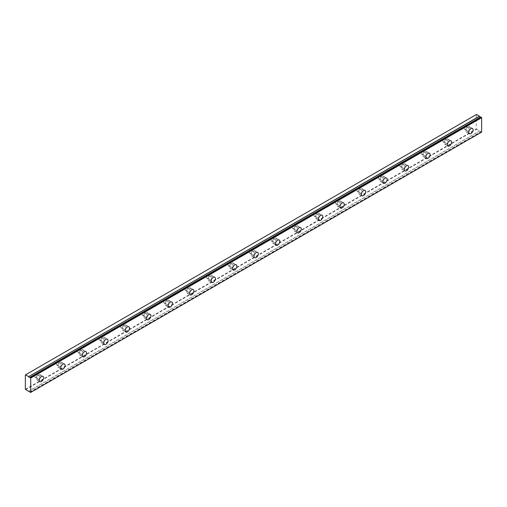 <?xml version="1.0" encoding="UTF-8"?>
<svg xmlns="http://www.w3.org/2000/svg" width="507" height="507" viewBox="0 0 507 507"><rect width="100%" height="100%" fill="white"/><g stroke="black" fill="none" stroke-linecap="round" stroke-linejoin="round"><path stroke-width="0.38" stroke-dasharray="2.54 1.9" d="M467.695 127.77A1.774 1.02 -60 0 1 468.576 127.682A1.774 1.02 -60 0 1 468.848 129.101A1.774 1.02 -60 0 1 467.695 130.667A1.774 1.02 -60 0 1 466.808 130.749A1.774 1.02 -60 0 1 466.535 129.329A1.774 1.02 -60 0 1 467.695 127.77M465.546 126.528A1.774 1.02 -60 0 1 466.434 126.446A1.774 1.02 -60 0 1 466.7 127.865A1.774 1.02 -60 0 1 465.546 129.424A1.774 1.02 -60 0 1 464.659 129.513A1.774 1.02 -60 0 1 464.387 128.094A1.774 1.02 -60 0 1 465.546 126.528M38.234 375.719A1.774 1.02 -60 0 1 39.121 375.63A1.774 1.02 -60 0 1 39.394 377.05A1.774 1.02 -60 0 1 38.234 378.609A1.774 1.02 -60 0 1 37.347 378.697A1.774 1.02 -60 0 1 37.074 377.278A1.774 1.02 -60 0 1 38.234 375.719M36.086 374.477A1.774 1.02 -60 0 1 36.973 374.388A1.774 1.02 -60 0 1 37.245 375.807A1.774 1.02 -60 0 1 36.086 377.366A1.774 1.02 -60 0 1 35.198 377.455A1.774 1.02 -60 0 1 34.932 376.036A1.774 1.02 -60 0 1 36.086 374.477M59.706 363.316A1.774 1.02 -60 0 1 60.593 363.234A1.774 1.02 -60 0 1 60.865 364.653A1.774 1.02 -60 0 1 59.706 366.212A1.774 1.02 -60 0 1 58.818 366.301A1.774 1.02 -60 0 1 58.552 364.882A1.774 1.02 -60 0 1 59.706 363.316M57.557 362.08A1.774 1.02 -60 0 1 58.444 361.992A1.774 1.02 -60 0 1 58.717 363.411A1.774 1.02 -60 0 1 57.557 364.97A1.774 1.02 -60 0 1 56.676 365.059A1.774 1.02 -60 0 1 56.404 363.639A1.774 1.02 -60 0 1 57.557 362.08M81.177 350.92A1.774 1.02 -60 0 1 82.064 350.831A1.774 1.02 -60 0 1 82.337 352.251A1.774 1.02 -60 0 1 81.177 353.816A1.774 1.02 -60 0 1 80.296 353.905A1.774 1.02 -60 0 1 80.024 352.485A1.774 1.02 -60 0 1 81.177 350.92M79.035 349.684A1.774 1.02 -60 0 1 79.916 349.596A1.774 1.02 -60 0 1 80.188 351.015A1.774 1.02 -60 0 1 79.035 352.574A1.774 1.02 -60 0 1 78.148 352.663A1.774 1.02 -60 0 1 77.875 351.243A1.774 1.02 -60 0 1 79.035 349.684M102.655 338.524A1.774 1.02 -60 0 1 103.536 338.435A1.774 1.02 -60 0 1 103.808 339.855A1.774 1.02 -60 0 1 102.655 341.42A1.774 1.02 -60 0 1 101.768 341.503A1.774 1.02 -60 0 1 101.495 340.083A1.774 1.02 -60 0 1 102.655 338.524M100.506 337.288A1.774 1.02 -60 0 1 101.394 337.199A1.774 1.02 -60 0 1 101.66 338.619A1.774 1.02 -60 0 1 100.506 340.178A1.774 1.02 -60 0 1 99.619 340.267A1.774 1.02 -60 0 1 99.347 338.847A1.774 1.02 -60 0 1 100.506 337.288M124.126 326.128A1.774 1.02 -60 0 1 125.014 326.039A1.774 1.02 -60 0 1 125.28 327.459A1.774 1.02 -60 0 1 124.126 329.018A1.774 1.02 -60 0 1 123.239 329.106A1.774 1.02 -60 0 1 122.967 327.687A1.774 1.02 -60 0 1 124.126 326.128M121.978 324.886A1.774 1.02 -60 0 1 122.865 324.797A1.774 1.02 -60 0 1 123.138 326.216A1.774 1.02 -60 0 1 121.978 327.782A1.774 1.02 -60 0 1 121.091 327.871A1.774 1.02 -60 0 1 120.818 326.451A1.774 1.02 -60 0 1 121.978 324.886M145.598 313.732A1.774 1.02 -60 0 1 146.485 313.643A1.774 1.02 -60 0 1 146.757 315.062A1.774 1.02 -60 0 1 145.598 316.622A1.774 1.02 -60 0 1 144.71 316.71A1.774 1.02 -60 0 1 144.444 315.291A1.774 1.02 -60 0 1 145.598 313.732M143.449 312.489A1.774 1.02 -60 0 1 144.337 312.401A1.774 1.02 -60 0 1 144.609 313.82A1.774 1.02 -60 0 1 143.449 315.386A1.774 1.02 -60 0 1 142.568 315.468A1.774 1.02 -60 0 1 142.296 314.048A1.774 1.02 -60 0 1 143.449 312.489M167.069 301.335A1.774 1.02 -60 0 1 167.956 301.247A1.774 1.02 -60 0 1 168.229 302.666A1.774 1.02 -60 0 1 167.069 304.225A1.774 1.02 -60 0 1 166.188 304.314A1.774 1.02 -60 0 1 165.916 302.894A1.774 1.02 -60 0 1 167.069 301.335M164.927 300.093A1.774 1.02 -60 0 1 165.808 300.005A1.774 1.02 -60 0 1 166.081 301.424A1.774 1.02 -60 0 1 164.927 302.983A1.774 1.02 -60 0 1 164.04 303.072A1.774 1.02 -60 0 1 163.767 301.652A1.774 1.02 -60 0 1 164.927 300.093M188.547 288.933A1.774 1.02 -60 0 1 189.428 288.851A1.774 1.02 -60 0 1 189.7 290.27A1.774 1.02 -60 0 1 188.547 291.829A1.774 1.02 -60 0 1 187.66 291.918A1.774 1.02 -60 0 1 187.387 290.498A1.774 1.02 -60 0 1 188.547 288.933M186.399 287.697A1.774 1.02 -60 0 1 187.286 287.608A1.774 1.02 -60 0 1 187.552 289.028A1.774 1.02 -60 0 1 186.399 290.587A1.774 1.02 -60 0 1 185.511 290.676A1.774 1.02 -60 0 1 185.239 289.256A1.774 1.02 -60 0 1 186.399 287.697M210.018 276.537A1.774 1.02 -60 0 1 210.906 276.448A1.774 1.02 -60 0 1 211.172 277.868A1.774 1.02 -60 0 1 210.018 279.433A1.774 1.02 -60 0 1 209.131 279.522A1.774 1.02 -60 0 1 208.859 278.102A1.774 1.02 -60 0 1 210.018 276.537M207.87 275.301A1.774 1.02 -60 0 1 208.757 275.212A1.774 1.02 -60 0 1 209.03 276.632A1.774 1.02 -60 0 1 207.87 278.191A1.774 1.02 -60 0 1 206.983 278.28A1.774 1.02 -60 0 1 206.71 276.86A1.774 1.02 -60 0 1 207.87 275.301M231.49 264.141A1.774 1.02 -60 0 1 232.377 264.052A1.774 1.02 -60 0 1 232.65 265.472A1.774 1.02 -60 0 1 231.49 267.031A1.774 1.02 -60 0 1 230.603 267.119A1.774 1.02 -60 0 1 230.33 265.7A1.774 1.02 -60 0 1 231.49 264.141M229.341 262.899A1.774 1.02 -60 0 1 230.229 262.816A1.774 1.02 -60 0 1 230.501 264.236A1.774 1.02 -60 0 1 229.341 265.795A1.774 1.02 -60 0 1 228.454 265.883A1.774 1.02 -60 0 1 228.188 264.464A1.774 1.02 -60 0 1 229.341 262.899M252.961 251.745A1.774 1.02 -60 0 1 253.849 251.656A1.774 1.02 -60 0 1 254.121 253.075A1.774 1.02 -60 0 1 252.961 254.634A1.774 1.02 -60 0 1 252.08 254.723A1.774 1.02 -60 0 1 251.808 253.304A1.774 1.02 -60 0 1 252.961 251.745M250.813 250.502A1.774 1.02 -60 0 1 251.7 250.414A1.774 1.02 -60 0 1 251.973 251.833A1.774 1.02 -60 0 1 250.813 253.399A1.774 1.02 -60 0 1 249.932 253.487A1.774 1.02 -60 0 1 249.659 252.068A1.774 1.02 -60 0 1 250.813 250.502M274.439 239.348A1.774 1.02 -60 0 1 275.32 239.26A1.774 1.02 -60 0 1 275.593 240.679A1.774 1.02 -60 0 1 274.439 242.238A1.774 1.02 -60 0 1 273.552 242.327A1.774 1.02 -60 0 1 273.279 240.907A1.774 1.02 -60 0 1 274.439 239.348M272.291 238.106A1.774 1.02 -60 0 1 273.172 238.017A1.774 1.02 -60 0 1 273.444 239.437A1.774 1.02 -60 0 1 272.291 241.002A1.774 1.02 -60 0 1 271.403 241.085A1.774 1.02 -60 0 1 271.131 239.665A1.774 1.02 -60 0 1 272.291 238.106M295.911 226.952A1.774 1.02 -60 0 1 296.798 226.863A1.774 1.02 -60 0 1 297.064 228.283A1.774 1.02 -60 0 1 295.911 229.842A1.774 1.02 -60 0 1 295.023 229.931A1.774 1.02 -60 0 1 294.751 228.511A1.774 1.02 -60 0 1 295.911 226.952M293.762 225.71A1.774 1.02 -60 0 1 294.649 225.621A1.774 1.02 -60 0 1 294.922 227.041A1.774 1.02 -60 0 1 293.762 228.6A1.774 1.02 -60 0 1 292.875 228.689A1.774 1.02 -60 0 1 292.602 227.269A1.774 1.02 -60 0 1 293.762 225.71M317.382 214.55A1.774 1.02 -60 0 1 318.269 214.461A1.774 1.02 -60 0 1 318.542 215.881A1.774 1.02 -60 0 1 317.382 217.446A1.774 1.02 -60 0 1 316.495 217.535A1.774 1.02 -60 0 1 316.222 216.115A1.774 1.02 -60 0 1 317.382 214.55M315.234 213.314A1.774 1.02 -60 0 1 316.121 213.225A1.774 1.02 -60 0 1 316.393 214.645A1.774 1.02 -60 0 1 315.234 216.204A1.774 1.02 -60 0 1 314.346 216.293A1.774 1.02 -60 0 1 314.08 214.873A1.774 1.02 -60 0 1 315.234 213.314M338.853 202.154A1.774 1.02 -60 0 1 339.741 202.065A1.774 1.02 -60 0 1 340.013 203.484A1.774 1.02 -60 0 1 338.853 205.05A1.774 1.02 -60 0 1 337.966 205.132A1.774 1.02 -60 0 1 337.7 203.713A1.774 1.02 -60 0 1 338.853 202.154M336.705 200.918A1.774 1.02 -60 0 1 337.592 200.829A1.774 1.02 -60 0 1 337.865 202.249A1.774 1.02 -60 0 1 336.705 203.808A1.774 1.02 -60 0 1 335.824 203.896A1.774 1.02 -60 0 1 335.552 202.477A1.774 1.02 -60 0 1 336.705 200.918M360.325 189.757A1.774 1.02 -60 0 1 361.212 189.669A1.774 1.02 -60 0 1 361.485 191.088A1.774 1.02 -60 0 1 360.325 192.647A1.774 1.02 -60 0 1 359.444 192.736A1.774 1.02 -60 0 1 359.171 191.316A1.774 1.02 -60 0 1 360.325 189.757M358.183 188.515A1.774 1.02 -60 0 1 359.064 188.433A1.774 1.02 -60 0 1 359.336 189.846A1.774 1.02 -60 0 1 358.183 191.412A1.774 1.02 -60 0 1 357.296 191.5A1.774 1.02 -60 0 1 357.023 190.081A1.774 1.02 -60 0 1 358.183 188.515M381.803 177.361A1.774 1.02 -60 0 1 382.684 177.273A1.774 1.02 -60 0 1 382.956 178.692A1.774 1.02 -60 0 1 381.803 180.251A1.774 1.02 -60 0 1 380.915 180.34A1.774 1.02 -60 0 1 380.643 178.92A1.774 1.02 -60 0 1 381.803 177.361M379.654 176.119A1.774 1.02 -60 0 1 380.542 176.03A1.774 1.02 -60 0 1 380.808 177.45A1.774 1.02 -60 0 1 379.654 179.015A1.774 1.02 -60 0 1 378.767 179.098A1.774 1.02 -60 0 1 378.495 177.678A1.774 1.02 -60 0 1 379.654 176.119M403.274 164.965A1.774 1.02 -60 0 1 404.161 164.876A1.774 1.02 -60 0 1 404.434 166.296A1.774 1.02 -60 0 1 403.274 167.855A1.774 1.02 -60 0 1 402.387 167.944A1.774 1.02 -60 0 1 402.114 166.524A1.774 1.02 -60 0 1 403.274 164.965M401.126 163.723A1.774 1.02 -60 0 1 402.013 163.634A1.774 1.02 -60 0 1 402.285 165.054A1.774 1.02 -60 0 1 401.126 166.613A1.774 1.02 -60 0 1 400.238 166.702A1.774 1.02 -60 0 1 399.972 165.282A1.774 1.02 -60 0 1 401.126 163.723M424.746 152.563A1.774 1.02 -60 0 1 425.633 152.48A1.774 1.02 -60 0 1 425.905 153.9A1.774 1.02 -60 0 1 424.746 155.459A1.774 1.02 -60 0 1 423.858 155.548A1.774 1.02 -60 0 1 423.592 154.128A1.774 1.02 -60 0 1 424.746 152.563M422.597 151.327A1.774 1.02 -60 0 1 423.484 151.238A1.774 1.02 -60 0 1 423.757 152.658A1.774 1.02 -60 0 1 422.597 154.217A1.774 1.02 -60 0 1 421.716 154.305A1.774 1.02 -60 0 1 421.444 152.886A1.774 1.02 -60 0 1 422.597 151.327M446.217 140.166A1.774 1.02 -60 0 1 447.104 140.078A1.774 1.02 -60 0 1 447.377 141.497A1.774 1.02 -60 0 1 446.217 143.063A1.774 1.02 -60 0 1 445.336 143.151A1.774 1.02 -60 0 1 445.064 141.732A1.774 1.02 -60 0 1 446.217 140.166M444.075 138.931A1.774 1.02 -60 0 1 444.956 138.842A1.774 1.02 -60 0 1 445.228 140.262A1.774 1.02 -60 0 1 444.075 141.821A1.774 1.02 -60 0 1 443.188 141.909A1.774 1.02 -60 0 1 442.915 140.49A1.774 1.02 -60 0 1 444.075 138.931M467.695 131.7A3.036 1.755 120 0 0 469.678 129.019A3.036 1.755 120 0 0 469.209 126.585A3.036 1.755 120 0 0 467.695 126.737A3.036 1.755 120 0 0 465.711 129.412A3.036 1.755 120 0 0 466.174 131.845A3.036 1.755 120 0 0 467.695 131.7M38.234 379.642A3.036 1.755 120 0 0 40.218 376.967A3.036 1.755 120 0 0 39.755 374.534A3.036 1.755 120 0 0 38.234 374.686A3.036 1.755 120 0 0 36.251 377.36A3.036 1.755 120 0 0 36.713 379.794A3.036 1.755 120 0 0 38.234 379.642M59.706 367.245A3.036 1.755 120 0 0 61.689 364.571A3.036 1.755 120 0 0 61.227 362.137A3.036 1.755 120 0 0 59.706 362.283A3.036 1.755 120 0 0 57.722 364.964A3.036 1.755 120 0 0 58.191 367.398A3.036 1.755 120 0 0 59.706 367.245M81.177 354.849A3.036 1.755 120 0 0 83.161 352.175A3.036 1.755 120 0 0 82.698 349.741A3.036 1.755 120 0 0 81.177 349.887A3.036 1.755 120 0 0 79.193 352.568A3.036 1.755 120 0 0 79.662 355.001A3.036 1.755 120 0 0 81.177 354.849M102.655 342.453A3.036 1.755 120 0 0 104.638 339.772A3.036 1.755 120 0 0 104.169 337.339A3.036 1.755 120 0 0 102.655 337.491A3.036 1.755 120 0 0 100.671 340.165A3.036 1.755 120 0 0 101.134 342.599A3.036 1.755 120 0 0 102.655 342.453M124.126 330.051A3.036 1.755 120 0 0 126.11 327.376A3.036 1.755 120 0 0 125.641 324.943A3.036 1.755 120 0 0 124.126 325.095A3.036 1.755 120 0 0 122.143 327.769A3.036 1.755 120 0 0 122.605 330.203A3.036 1.755 120 0 0 124.126 330.051M145.598 317.655A3.036 1.755 120 0 0 147.581 314.98A3.036 1.755 120 0 0 147.119 312.546A3.036 1.755 120 0 0 145.598 312.699A3.036 1.755 120 0 0 143.614 315.373A3.036 1.755 120 0 0 144.083 317.807A3.036 1.755 120 0 0 145.598 317.655M167.069 305.258A3.036 1.755 120 0 0 169.053 302.584A3.036 1.755 120 0 0 168.59 300.15A3.036 1.755 120 0 0 167.069 300.302A3.036 1.755 120 0 0 165.086 302.977A3.036 1.755 120 0 0 165.555 305.41A3.036 1.755 120 0 0 167.069 305.258M188.547 292.862A3.036 1.755 120 0 0 190.531 290.188A3.036 1.755 120 0 0 190.062 287.754A3.036 1.755 120 0 0 188.547 287.9A3.036 1.755 120 0 0 186.563 290.581A3.036 1.755 120 0 0 187.026 293.014A3.036 1.755 120 0 0 188.547 292.862M210.018 280.466A3.036 1.755 120 0 0 212.002 277.785A3.036 1.755 120 0 0 211.533 275.352A3.036 1.755 120 0 0 210.018 275.504A3.036 1.755 120 0 0 208.035 278.178A3.036 1.755 120 0 0 208.497 280.612A3.036 1.755 120 0 0 210.018 280.466M231.49 268.07A3.036 1.755 120 0 0 233.474 265.389A3.036 1.755 120 0 0 233.011 262.956A3.036 1.755 120 0 0 231.49 263.108A3.036 1.755 120 0 0 229.506 265.782A3.036 1.755 120 0 0 229.969 268.216A3.036 1.755 120 0 0 231.49 268.07M252.961 255.667A3.036 1.755 120 0 0 254.945 252.993A3.036 1.755 120 0 0 254.482 250.559A3.036 1.755 120 0 0 252.961 250.712A3.036 1.755 120 0 0 250.978 253.386A3.036 1.755 120 0 0 251.447 255.82A3.036 1.755 120 0 0 252.961 255.667M274.439 243.271A3.036 1.755 120 0 0 276.423 240.597A3.036 1.755 120 0 0 275.954 238.163A3.036 1.755 120 0 0 274.439 238.315A3.036 1.755 120 0 0 272.449 240.99A3.036 1.755 120 0 0 272.918 243.423A3.036 1.755 120 0 0 274.439 243.271M295.911 230.875A3.036 1.755 120 0 0 297.894 228.201A3.036 1.755 120 0 0 297.425 225.767A3.036 1.755 120 0 0 295.911 225.913A3.036 1.755 120 0 0 293.927 228.594A3.036 1.755 120 0 0 294.39 231.027A3.036 1.755 120 0 0 295.911 230.875M317.382 218.479A3.036 1.755 120 0 0 319.366 215.805A3.036 1.755 120 0 0 318.903 213.371A3.036 1.755 120 0 0 317.382 213.517A3.036 1.755 120 0 0 315.398 216.197A3.036 1.755 120 0 0 315.861 218.631A3.036 1.755 120 0 0 317.382 218.479M338.853 206.083A3.036 1.755 120 0 0 340.837 203.402A3.036 1.755 120 0 0 340.374 200.968A3.036 1.755 120 0 0 338.853 201.121A3.036 1.755 120 0 0 336.87 203.795A3.036 1.755 120 0 0 337.339 206.229A3.036 1.755 120 0 0 338.853 206.083M360.325 193.68A3.036 1.755 120 0 0 362.315 191.006A3.036 1.755 120 0 0 361.846 188.572A3.036 1.755 120 0 0 360.325 188.724A3.036 1.755 120 0 0 358.341 191.399A3.036 1.755 120 0 0 358.81 193.832A3.036 1.755 120 0 0 360.325 193.68M381.803 181.284A3.036 1.755 120 0 0 383.786 178.61A3.036 1.755 120 0 0 383.317 176.176A3.036 1.755 120 0 0 381.803 176.328A3.036 1.755 120 0 0 379.819 179.003A3.036 1.755 120 0 0 380.282 181.436A3.036 1.755 120 0 0 381.803 181.284M403.274 168.888A3.036 1.755 120 0 0 405.258 166.214A3.036 1.755 120 0 0 404.795 163.78A3.036 1.755 120 0 0 403.274 163.932A3.036 1.755 120 0 0 401.291 166.607A3.036 1.755 120 0 0 401.753 169.04A3.036 1.755 120 0 0 403.274 168.888M424.746 156.492A3.036 1.755 120 0 0 426.729 153.817A3.036 1.755 120 0 0 426.267 151.384A3.036 1.755 120 0 0 424.746 151.53A3.036 1.755 120 0 0 422.762 154.21A3.036 1.755 120 0 0 423.231 156.644A3.036 1.755 120 0 0 424.746 156.492M446.217 144.096A3.036 1.755 120 0 0 448.201 141.415A3.036 1.755 120 0 0 447.738 138.988A3.036 1.755 120 0 0 446.217 139.133A3.036 1.755 120 0 0 444.233 141.808A3.036 1.755 120 0 0 444.702 144.242A3.036 1.755 120 0 0 446.217 144.096M25.35 389.313L476.282 128.968L476.282 114.588L25.35 374.933M481.65 132.067L480.851 131.852L29.919 392.196M476.282 128.968L479.533 131.034A1.014 0.583 60 0 1 479.641 130.945A1.014 0.583 60 0 1 480.756 131.744L480.851 131.852M25.565 389.687L476.498 129.342M481.435 132.194L30.502 392.538M479.533 131.034L28.842 391.246M29.824 392.082L480.756 131.744M28.512 391.385L479.445 131.04M466.434 126.446L468.576 127.682M36.973 374.388L39.121 375.63M58.444 361.992L60.593 363.234M79.916 349.596L82.064 350.831M101.394 337.199L103.536 338.435M122.865 324.797L125.014 326.039M144.337 312.401L146.485 313.643M165.808 300.005L167.956 301.247M187.286 287.608L189.428 288.851M208.757 275.212L210.906 276.448M230.229 262.816L232.377 264.052M251.7 250.414L253.849 251.656M273.172 238.017L275.32 239.26M294.649 225.621L296.798 226.863M316.121 213.225L318.269 214.461M337.592 200.829L339.741 202.065M359.064 188.433L361.212 189.669M380.542 176.03L382.684 177.273M402.013 163.634L404.161 164.876M423.484 151.238L425.633 152.48M444.956 138.842L447.104 140.078M480.655 117.079L29.723 377.417M469.209 126.585L472.429 128.448M39.755 374.534L42.975 376.39M61.227 362.137L64.446 363.994M82.698 349.741L85.917 351.598M104.169 337.339L107.389 339.202M125.641 324.943L128.867 326.806M147.119 312.546L150.338 314.403M168.59 300.15L171.81 302.007M190.062 287.754L193.281 289.611M211.533 275.352L214.759 277.215M233.011 262.956L236.23 264.819M254.482 250.559L257.702 252.423M275.954 238.163L279.173 240.02M297.425 225.767L300.651 227.624M318.903 213.371L322.122 215.228M340.374 200.968L343.594 202.832M361.846 188.572L365.065 190.436M383.317 176.176L386.543 178.033M404.795 163.78L408.015 165.637M426.267 151.384L429.486 153.241M447.738 138.988L450.957 140.845M464.659 129.513L466.808 130.749M35.198 377.455L37.347 378.697M56.676 365.059L58.818 366.301M78.148 352.663L80.296 353.905M99.619 340.267L101.768 341.503M121.091 327.871L123.239 329.106M142.568 315.468L144.71 316.71M164.04 303.072L166.188 304.314M185.511 290.676L187.66 291.918M206.983 278.28L209.131 279.522M228.454 265.883L230.603 267.119M249.932 253.487L252.08 254.723M271.403 241.085L273.552 242.327M292.875 228.689L295.023 229.931M314.346 216.293L316.495 217.535M335.824 203.896L337.966 205.132M357.296 191.5L359.444 192.736M378.767 179.098L380.915 180.34M400.238 166.702L402.387 167.944M421.716 154.305L423.858 155.548M443.188 141.909L445.336 143.151M479.641 130.945L28.709 391.29M466.174 131.845L469.393 133.709M36.713 379.794L39.939 381.651M58.191 367.398L61.41 369.254M79.662 355.001L82.882 356.858M101.134 342.599L104.353 344.462M122.605 330.203L125.831 332.066M144.083 317.807L147.303 319.663M165.555 305.41L168.774 307.267M187.026 293.014L190.245 294.871M208.497 280.612L211.717 282.475M229.969 268.216L233.195 270.079M251.447 255.82L254.666 257.676M272.918 243.423L276.138 245.28M294.39 231.027L297.609 232.884M315.861 218.631L319.087 220.488M337.339 206.229L340.558 208.092M358.81 193.832L362.03 195.696M380.282 181.436L383.501 183.293M401.753 169.04L404.979 170.897M423.231 156.644L426.45 158.501M444.702 144.242L447.922 146.105M479.521 131.053L28.855 391.239"/><path stroke-width="0.76" d="M480.775 116.971L29.824 377.328A1.014 0.583 60 0 1 29.723 377.417A1.014 0.583 60 0 1 29.216 377.366A1.014 0.583 60 0 1 28.607 376.619L479.533 116.28L476.498 114.462L25.35 374.933L25.35 389.313L28.607 391.379A1.014 0.583 60 0 1 28.709 391.29A1.014 0.583 60 0 1 29.824 392.082L30.718 392.412L30.718 378.032L29.919 377.322L480.851 116.978L29.919 377.322M480.509 117.123A1.014 0.583 60 0 1 480.148 117.028A1.014 0.583 60 0 1 479.533 116.28M470.914 133.556A3.036 1.755 120 0 0 472.898 130.882A3.036 1.755 120 0 0 472.429 128.448A3.036 1.755 120 0 0 470.914 128.594A3.036 1.755 120 0 0 468.931 131.275A3.036 1.755 120 0 0 469.393 133.709A3.036 1.755 120 0 0 470.914 133.556M41.454 381.505A3.036 1.755 120 0 0 43.437 378.824A3.036 1.755 120 0 0 42.975 376.39A3.036 1.755 120 0 0 41.454 376.543A3.036 1.755 120 0 0 39.47 379.217A3.036 1.755 120 0 0 39.939 381.651A3.036 1.755 120 0 0 41.454 381.505M62.925 369.102A3.036 1.755 120 0 0 64.909 366.428A3.036 1.755 120 0 0 64.446 363.994A3.036 1.755 120 0 0 62.925 364.146A3.036 1.755 120 0 0 60.941 366.821A3.036 1.755 120 0 0 61.41 369.254A3.036 1.755 120 0 0 62.925 369.102M84.403 356.706A3.036 1.755 120 0 0 86.386 354.032A3.036 1.755 120 0 0 85.917 351.598A3.036 1.755 120 0 0 84.403 351.75A3.036 1.755 120 0 0 82.419 354.425A3.036 1.755 120 0 0 82.882 356.858A3.036 1.755 120 0 0 84.403 356.706M105.874 344.31A3.036 1.755 120 0 0 107.858 341.636A3.036 1.755 120 0 0 107.389 339.202A3.036 1.755 120 0 0 105.874 339.354A3.036 1.755 120 0 0 103.891 342.029A3.036 1.755 120 0 0 104.353 344.462A3.036 1.755 120 0 0 105.874 344.31M127.346 331.914A3.036 1.755 120 0 0 129.329 329.239A3.036 1.755 120 0 0 128.867 326.806A3.036 1.755 120 0 0 127.346 326.952A3.036 1.755 120 0 0 125.362 329.632A3.036 1.755 120 0 0 125.831 332.066A3.036 1.755 120 0 0 127.346 331.914M148.817 319.518A3.036 1.755 120 0 0 150.801 316.837A3.036 1.755 120 0 0 150.338 314.403A3.036 1.755 120 0 0 148.817 314.555A3.036 1.755 120 0 0 146.834 317.23A3.036 1.755 120 0 0 147.303 319.663A3.036 1.755 120 0 0 148.817 319.518M170.295 307.115A3.036 1.755 120 0 0 172.279 304.441A3.036 1.755 120 0 0 171.81 302.007A3.036 1.755 120 0 0 170.295 302.159A3.036 1.755 120 0 0 168.311 304.834A3.036 1.755 120 0 0 168.774 307.267A3.036 1.755 120 0 0 170.295 307.115M191.766 294.719A3.036 1.755 120 0 0 193.75 292.045A3.036 1.755 120 0 0 193.281 289.611A3.036 1.755 120 0 0 191.766 289.763A3.036 1.755 120 0 0 189.783 292.438A3.036 1.755 120 0 0 190.245 294.871A3.036 1.755 120 0 0 191.766 294.719M213.238 282.323A3.036 1.755 120 0 0 215.222 279.649A3.036 1.755 120 0 0 214.759 277.215A3.036 1.755 120 0 0 213.238 277.367A3.036 1.755 120 0 0 211.254 280.041A3.036 1.755 120 0 0 211.717 282.475A3.036 1.755 120 0 0 213.238 282.323M234.709 269.927A3.036 1.755 120 0 0 236.693 267.252A3.036 1.755 120 0 0 236.23 264.819A3.036 1.755 120 0 0 234.709 264.965A3.036 1.755 120 0 0 232.726 267.645A3.036 1.755 120 0 0 233.195 270.079A3.036 1.755 120 0 0 234.709 269.927M256.187 257.531A3.036 1.755 120 0 0 258.171 254.856A3.036 1.755 120 0 0 257.702 252.423A3.036 1.755 120 0 0 256.187 252.568A3.036 1.755 120 0 0 254.197 255.249A3.036 1.755 120 0 0 254.666 257.676A3.036 1.755 120 0 0 256.187 257.531M277.659 245.135A3.036 1.755 120 0 0 279.642 242.454A3.036 1.755 120 0 0 279.173 240.02A3.036 1.755 120 0 0 277.659 240.172A3.036 1.755 120 0 0 275.675 242.847A3.036 1.755 120 0 0 276.138 245.28A3.036 1.755 120 0 0 277.659 245.135M299.13 232.732A3.036 1.755 120 0 0 301.114 230.058A3.036 1.755 120 0 0 300.651 227.624A3.036 1.755 120 0 0 299.13 227.776A3.036 1.755 120 0 0 297.146 230.451A3.036 1.755 120 0 0 297.609 232.884A3.036 1.755 120 0 0 299.13 232.732M320.601 220.336A3.036 1.755 120 0 0 322.585 217.661A3.036 1.755 120 0 0 322.122 215.228A3.036 1.755 120 0 0 320.601 215.38A3.036 1.755 120 0 0 318.618 218.054A3.036 1.755 120 0 0 319.087 220.488A3.036 1.755 120 0 0 320.601 220.336M342.073 207.94A3.036 1.755 120 0 0 344.063 205.265A3.036 1.755 120 0 0 343.594 202.832A3.036 1.755 120 0 0 342.073 202.984A3.036 1.755 120 0 0 340.089 205.658A3.036 1.755 120 0 0 340.558 208.092A3.036 1.755 120 0 0 342.073 207.94M363.551 195.544A3.036 1.755 120 0 0 365.534 192.869A3.036 1.755 120 0 0 365.065 190.436A3.036 1.755 120 0 0 363.551 190.581A3.036 1.755 120 0 0 361.567 193.262A3.036 1.755 120 0 0 362.03 195.696A3.036 1.755 120 0 0 363.551 195.544M385.022 183.147A3.036 1.755 120 0 0 387.006 180.467A3.036 1.755 120 0 0 386.543 178.033A3.036 1.755 120 0 0 385.022 178.185A3.036 1.755 120 0 0 383.038 180.86A3.036 1.755 120 0 0 383.501 183.293A3.036 1.755 120 0 0 385.022 183.147M406.494 170.751A3.036 1.755 120 0 0 408.477 168.071A3.036 1.755 120 0 0 408.015 165.637A3.036 1.755 120 0 0 406.494 165.789A3.036 1.755 120 0 0 404.51 168.463A3.036 1.755 120 0 0 404.979 170.897A3.036 1.755 120 0 0 406.494 170.751M427.965 158.349A3.036 1.755 120 0 0 429.949 155.674A3.036 1.755 120 0 0 429.486 153.241A3.036 1.755 120 0 0 427.965 153.393A3.036 1.755 120 0 0 425.981 156.067A3.036 1.755 120 0 0 426.45 158.501A3.036 1.755 120 0 0 427.965 158.349M449.443 145.953A3.036 1.755 120 0 0 451.426 143.278A3.036 1.755 120 0 0 450.957 140.845A3.036 1.755 120 0 0 449.443 140.997A3.036 1.755 120 0 0 447.459 143.671A3.036 1.755 120 0 0 447.922 146.105A3.036 1.755 120 0 0 449.443 145.953M30.718 392.412L481.65 132.067L481.65 117.687L480.851 116.978M479.445 116.166L28.607 376.619M28.512 376.511L25.565 374.806M30.718 378.032L481.65 117.687M30.502 377.658L481.435 117.313"/></g></svg>
